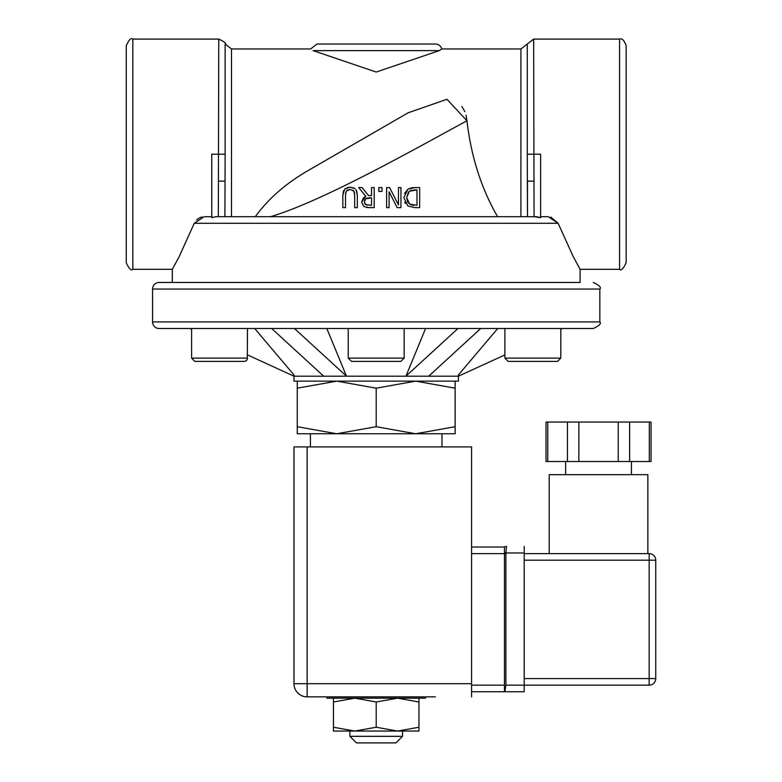 <?xml version="1.0" encoding="UTF-8"?>
<svg xmlns="http://www.w3.org/2000/svg" width="782" height="782" viewBox="0 0 782 782"><rect width="100%" height="100%" fill="white"/><g stroke="black" fill="none" stroke-linecap="round" stroke-linejoin="round"><path stroke-width="1.17" d="M355.018 188.648L350.092 187.162L344.745 189.009L342.829 195.119L342.829 207.631L345.488 207.631L345.488 195.05L346.348 191.072L350.092 189.43L353.806 191.072L354.666 195.119L354.666 207.631L357.335 207.631L357.335 195.119L355.957 189.625M350.092 189.43L349.339 189.479M347.882 189.84L346.983 190.378M346.348 191.072L346.074 191.561M345.673 192.743L345.488 195.05M345.488 207.631L342.829 207.631L342.829 195.119L343.542 190.72M344.745 189.009L348.185 187.309M353.806 191.072L352.897 190.153M354.647 194.239L354.608 193.653M354.5 192.822L354.002 191.395M357.335 207.631L354.666 207.631L354.666 195.119M356.67 190.857L357.335 195.119M350.092 187.162L354.363 188.188M389.602 187.582L386.611 187.582L386.611 207.631L389.094 207.631L389.094 191.756L397.168 207.631L400.961 207.631L400.961 187.582L398.468 187.582L398.468 204.864L389.602 187.582L398.468 204.864M400.961 187.582L400.961 207.631L397.168 207.631M389.094 191.756L389.094 207.631L386.611 207.631M404.597 193.457L407.94 189.185L403.854 197.592L407.911 206.037L415.095 207.631L407.911 206.037M411.733 187.788L415.047 187.582L407.94 189.185L411.42 187.836M419.66 187.582L419.66 207.631L415.095 207.631L419.66 207.631L419.66 187.582L415.047 187.582M416.992 189.889L416.992 205.324L409.67 204.122L406.63 197.621L409.426 191.219L416.992 189.889L413.854 189.918M405.389 203.476L404.685 202.147M408.781 203.457L411.459 204.904M411.909 205.031L414.206 205.314M408.536 191.952L406.63 197.621L407.784 202.274M411.928 190.153L409.426 191.219M362.144 187.582L358.684 187.582L365.82 196.302L361.655 202.186L363.933 206.575L369.036 207.631L374.197 207.631L374.197 187.582L371.538 187.582L371.538 195.559L368.478 195.559L362.144 187.582L368.478 195.559M371.538 205.324L365.702 204.64L364.432 201.981L365.575 198.824L371.538 197.787L371.538 205.324L371.538 197.787L368.635 197.797M367.129 197.983L365.575 198.824M364.735 200.084L364.529 200.857M364.432 201.981L364.471 202.509M364.695 203.418L365.086 204.082M365.126 204.131L367.1 205.187M374.197 187.582L374.197 207.631L366.611 207.504M363.933 206.575L361.655 202.186L363.464 197.738L365.82 196.302M371.538 195.559L371.538 187.582M382.027 191.414L378.811 191.414L382.027 191.414L382.027 187.582L378.811 187.582L378.811 191.414L378.811 187.582M270.484 216.692C323.474 201.062 417.832 147.299 466.942 120.79C471.155 156.713 481.37 188.677 497.577 216.692M255.294 216.692C268.461 198.55 286.3 183.037 308.812 170.153L408.126 112.813L308.822 170.153M408.126 112.813L446.972 99.265L466.942 120.79L466.043 115.159M464.889 111.67L461.859 106.45M441.419 49.227L441.771 48.963A6.579 6.579 0 0 0 435.398 44.036L317.003 44.036L310.63 48.963L231.492 48.963L225.128 44.036C226.565 43.391 224.444 41.749 218.755 39.1L218.334 216.692M224.913 216.692L225.128 154.21L211.766 154.21L211.766 217.64L215.93 216.692L536.472 216.692L540.636 217.64L534.067 216.692L533.647 39.1L520.91 48.963L441.771 48.963L439.425 50.537M313.093 50.615C309.789 48.435 309.789 48.435 313.093 50.615L439.308 50.615L376.201 72.052L313.093 50.615M534.067 181.131L527.488 181.131L527.488 216.692L527.273 154.21L540.636 154.21L540.636 217.64M540.636 216.692L548.231 216.692L558.123 223.271L573.274 256.721L580.107 269.311L619.569 269.311C621.084 271.031 623.283 268.832 626.147 262.742L626.147 45.679C624.261 40.332 622.071 38.142 619.569 39.1L619.569 269.311M132.832 269.311C131.229 270.992 129.04 268.793 126.254 262.742L126.254 45.679C129.01 39.638 131.2 37.438 132.832 39.1L132.832 269.311L172.294 269.311L179.127 256.721L194.278 223.271L558.123 223.271L550.733 217.034M224.913 181.131L218.334 181.131M204.17 216.692L211.766 216.692L204.17 216.692L194.278 223.271M201.961 216.956L199.84 217.689M199.811 217.709L196.595 219.879M159.137 328.508L593.264 328.508C599.354 325.683 601.544 323.494 599.833 321.94L152.558 321.94A6.579 6.579 0 0 0 159.137 328.508M247.503 354.901L293.983 376.201L323.699 376.201L271.677 328.508L294.462 328.508L346.485 376.201L326.827 328.508M580.107 269.311L580.107 282.468L376.201 282.468M599.833 321.94L599.833 289.047L152.558 289.047A6.579 6.579 0 0 1 159.137 282.468L172.294 282.468L172.294 269.311M580.107 282.468L159.137 282.468M323.699 376.201L405.917 376.201L457.939 328.508M480.725 328.508L428.702 376.201L405.917 376.201L425.574 328.508M428.702 376.201L458.418 376.201L458.418 374.949L497.723 328.508M254.678 328.508L293.983 374.949L293.983 381.137L458.418 381.137L458.418 376.201L504.898 354.901M560.802 329.271L562.463 328.508M189.928 328.508L191.6 329.271L191.6 358.117L194.884 361.401L244.219 361.401A3.284 3.284 0 0 0 247.503 358.117L191.6 358.117L191.6 328.508M441.977 446.913L441.977 433.756L310.425 433.756L310.425 446.913M376.201 742.9L395.936 742.9L402.515 736.321L349.886 736.321L356.465 742.9L376.201 742.9M471.575 553.607L504.458 553.607L504.458 691.708A3.284 2.571 90 0 0 504.869 691.747L505.895 685.169L505.895 553.607L504.458 553.607L504.458 552.444L506.013 552.962L506.443 546.383A3.284 3.265 90 0 0 504.458 547.048L504.458 552.444M506.423 546.383A3.284 3.284 0 0 0 504.458 547.029L471.575 547.029L504.458 547.029A3.284 3.284 0 0 1 506.423 546.383L506.423 546.383A3.284 3.284 0 0 0 504.458 547.029L504.458 547.048M471.575 691.738L504.458 691.738A3.284 3.284 0 0 0 504.703 691.747L524.194 691.747L524.194 685.169L649.168 685.159A6.579 6.579 0 0 0 655.746 678.581L649.168 678.581L649.168 685.159M505.895 553.607L506.013 552.962L524.194 552.962L524.194 546.383M524.194 552.962L524.194 685.169L505.895 685.169M524.194 553.607L549.208 553.607L549.208 474.674L647.867 474.674L647.867 553.607L649.168 553.607L649.168 560.186L655.746 560.186A6.579 6.579 0 0 0 649.168 553.607L524.194 553.607M655.746 678.581L655.746 560.186L655.746 678.581M317.003 696.86L307.14 696.86A13.157 13.157 0 0 1 293.983 683.703A13.157 13.157 0 0 0 307.14 696.86L307.14 683.703L293.983 683.703L293.983 446.913L471.575 446.913L471.575 683.703L307.14 683.703L307.14 446.913M307.14 696.86L435.398 696.86M471.575 696.86L471.575 683.703M547.771 461.517L547.771 422.055L546.012 422.055L546.012 461.517L651.064 461.517L651.064 422.055L649.304 422.055L649.304 461.517M629.618 461.517L629.618 422.055L649.304 422.055M618.23 461.517L618.23 422.055L629.618 422.055M578.856 461.517L578.856 422.055L618.23 422.055M567.458 461.517L567.458 422.055L578.856 422.055M547.771 422.055L567.458 422.055M425.535 696.86L425.535 698.17L326.866 698.17L326.866 696.86M336.739 433.756L297.268 433.756L297.268 426.708L336.739 433.756L376.201 426.708L415.662 433.756L455.134 426.708L455.134 433.756L415.662 433.756M455.134 381.137L455.134 388.185L415.662 381.137L376.201 388.185L336.739 381.137L297.268 388.185L297.268 381.137M455.134 388.185L455.134 426.708M376.201 388.185L376.201 426.708M297.268 388.185L297.268 426.708M418.957 731.062L333.445 731.062L333.445 727.24L354.823 731.062L376.201 727.24L397.579 731.062L418.957 727.24L418.957 731.062M418.957 698.17L418.957 701.992L397.579 698.17L376.201 701.992L354.823 698.17L333.445 701.992L333.445 698.17M418.957 727.24L418.957 701.992M376.201 727.24L376.201 701.992M333.445 727.24L333.445 701.992M204.356 361.401L194.884 361.401L191.6 358.117M351.538 361.401L400.863 361.401L404.157 358.117L348.244 358.117L351.538 361.401M368.605 361.401L361.01 361.401M508.183 361.401L557.517 361.401L560.802 358.117L504.898 358.117L508.183 361.401M540.44 361.401L525.26 361.401M527.273 44.036L527.273 154.21M225.128 154.21L225.128 44.036M231.492 216.692L231.492 48.963M520.91 48.963L520.91 216.692M524.194 560.186L649.168 560.186L649.168 678.581L524.194 678.581M504.458 685.159L471.575 685.159M533.647 39.1L619.569 39.1M132.832 39.1L218.755 39.1M152.558 289.047L152.558 321.94M599.833 289.047C601.602 287.6 599.403 285.41 593.264 282.468M349.886 731.062L349.886 736.321M402.515 731.062L402.515 736.321M631.426 474.674L631.426 461.517M565.65 474.674L565.65 461.517M247.278 359.309L247.503 328.508M404.157 358.117L404.157 328.508M348.244 358.117L348.244 328.508M557.517 361.401L560.802 358.117L560.802 328.508M504.898 358.117L504.898 328.508M246.789 360.16L245.646 361.079M244.834 361.343L244.219 361.401"/></g></svg>
